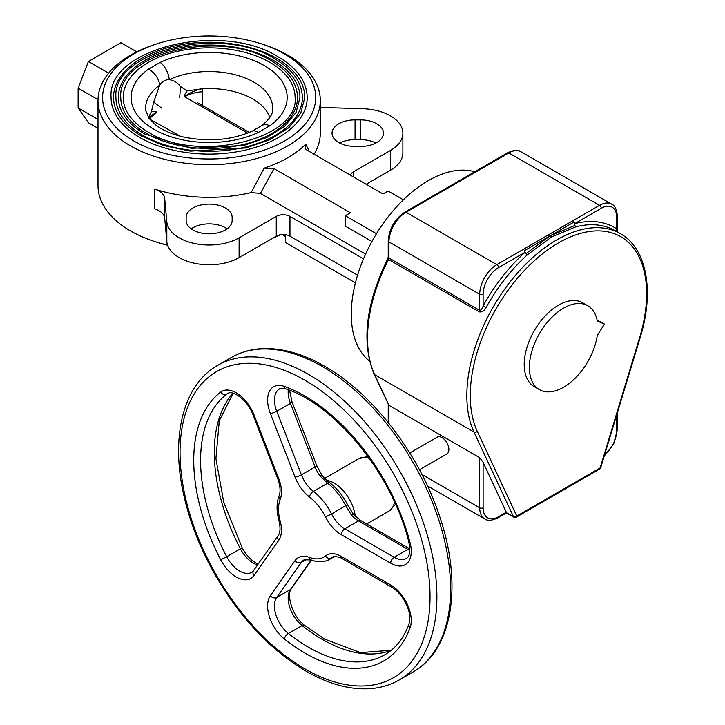 <?xml version="1.0" encoding="UTF-8"?>
<svg xmlns="http://www.w3.org/2000/svg" width="725" height="725" viewBox="0 0 725 725"><rect width="100%" height="100%" fill="white"/><g stroke="black" fill="none" stroke-linecap="round" stroke-linejoin="round"><path stroke-width="1.09" d="M155.739 241.842A106.548 61.516 0 0 0 167.656 245.277M269.818 117.568A61.752 35.652 0 0 0 202.021 88.794A29.054 16.992 -12.5 0 0 185.428 95.963L186.252 95.936L185.156 96.207L185.156 97.032M179.655 97.63L180.579 86.574L187.077 90.915L202.021 88.794L202.637 91.722L202.637 105.569M184.422 95.945L184.132 95.455L185.428 95.963M187.077 90.915L184.132 95.455M284.49 53.967A106.548 61.516 0 0 0 168.372 40.636A106.548 61.516 0 0 0 102.597 97.467A106.548 61.516 0 0 0 133.808 140.967A106.548 61.516 0 0 0 249.926 154.298A106.548 61.516 0 0 0 315.701 97.467A106.548 61.516 0 0 0 284.49 53.967M307.219 97.467A98.074 56.622 180 0 1 246.681 149.785A98.074 56.622 180 0 1 139.798 137.505A98.074 56.622 180 0 1 111.079 97.467C106.91 48.122 222.113 20.943 278.246 56.876C297.096 68.032 306.757 81.562 307.219 97.467M304.799 97.467A95.655 55.227 0 0 0 276.787 58.417A95.655 55.227 0 0 0 172.541 46.445A95.655 55.227 0 0 0 113.499 97.467C113.807 112.257 123.06 125.081 141.266 135.965L163.832 145.625L190.349 151.108L245.829 147.982L269.972 139.653L288.822 127.682L300.748 113.182L304.799 97.467M302.379 97.467A93.226 53.822 180 0 1 244.823 147.193A93.226 53.822 180 0 1 143.224 135.53A93.226 53.822 180 0 1 115.918 97.467C111.976 50.523 221.46 24.704 274.82 58.852C292.746 69.464 301.935 82.333 302.379 97.467M299.96 97.467A90.806 52.427 0 0 0 273.361 60.392A90.806 52.427 0 0 0 174.399 49.028A90.806 52.427 0 0 0 118.338 97.467C118.628 111.487 127.41 123.658 144.692 133.989L191.291 148.371L243.972 145.399L266.9 137.496L284.798 126.132L296.108 112.375L299.96 97.467M297.54 97.467A88.387 51.031 180 0 1 242.975 144.61A88.387 51.031 180 0 1 146.649 133.554A88.387 51.031 180 0 1 120.767 97.467C117.042 52.916 220.817 28.465 271.395 60.828C288.396 70.887 297.114 83.103 297.54 97.467M295.111 97.467A85.967 49.635 0 0 0 269.936 62.377A85.967 49.635 0 0 0 176.248 51.611A85.967 49.635 0 0 0 123.187 97.467C123.458 110.717 131.76 122.235 148.108 132.013C197.417 163.904 299.507 139.046 295.111 97.467M160.162 62.395A78.037 45.059 180 0 1 264.326 65.613A78.037 45.059 180 0 1 269.899 125.751L258.136 132.539A78.037 45.059 180 0 1 153.972 129.331A78.037 45.059 180 0 1 148.407 69.183L160.162 62.395A14.527 7.449 65 0 1 169.242 79.659C165.59 79.523 162.4 81.372 159.663 85.197A14.527 9.235 -125.6 0 0 148.407 69.183M269.899 125.751A14.527 9.235 -125.6 0 0 261.435 125.797L252.001 131.234A14.527 7.449 65 0 1 258.136 132.539M261.435 125.797A14.527 9.235 -125.6 0 0 261.435 125.806C273.515 116.091 272.174 111.605 272.582 110.644A63.573 36.703 0 0 0 254.103 82.278A63.573 36.703 0 0 0 169.242 79.659C173.81 80.33 177.589 82.632 180.579 86.574M156.093 112.982L155.05 113.961L156.555 111.387L151.48 111.469L153.691 102.098L161.593 108.061M155.784 113.073A29.054 12.334 1.3 0 0 148.806 118.03M151.48 111.469L148.48 117.568M156.555 111.387L156.591 112.003M252.001 131.234C231.003 140.315 207.839 142.163 182.519 136.789C171.082 133.926 162.065 129.911 155.449 124.754L149.232 118.61L145.716 110.644A63.573 36.703 0 0 1 159.663 85.197L153.691 102.098M197.354 102.578L249.318 132.421M151.262 120.033L180.498 136.282M191.21 228.846A23.001 13.286 180 0 1 225.421 227.768A23.001 13.286 180 0 1 227.088 228.846M232.154 217.391A23.001 13.286 0 0 0 225.421 208.002A23.001 13.286 0 0 0 200.345 205.121A23.001 13.286 0 0 0 186.144 217.391L186.144 220.536A23.001 13.286 0 0 0 209.153 233.822A23.001 13.286 0 0 0 232.154 220.536L232.154 217.391M360.497 146.441A23.001 13.286 0 0 0 383.498 133.155A23.001 13.286 0 0 0 376.764 123.767A23.001 13.286 0 0 0 360.497 119.879L355.051 119.879A23.001 13.286 0 0 0 332.041 133.155A23.001 13.286 0 0 0 355.051 146.441L360.497 146.441M320.296 107.4A19.376 11.183 180 0 0 322 107.49L362.718 108.723A42.376 24.469 180 0 1 390.458 115.855A42.376 24.469 180 0 1 402.873 133.155A42.376 24.469 180 0 1 390.458 150.456L353.311 171.907L353.311 176.846M154.824 189.143A19.376 11.183 180 0 1 159.047 190.992A19.376 11.183 180 0 1 164.693 198.315L164.693 218.08A19.376 11.183 0 0 0 159.047 210.757A19.376 11.183 0 0 0 154.824 208.909L154.824 189.143A111.152 64.172 0 0 0 251.131 192.578L264.154 168.164A111.152 64.172 0 0 0 305.733 144.148L309.376 151.48M314.133 154.226A111.152 64.172 0 0 0 320.296 133.155L320.296 100.521A111.152 64.172 0 0 0 287.743 55.145A111.152 64.172 0 0 0 262.559 44.243M155.739 44.243A111.152 64.172 0 0 0 98.002 100.521A111.152 64.172 0 0 0 130.554 145.897A111.152 64.172 0 0 0 251.684 159.808A111.152 64.172 0 0 0 320.296 100.521M280.629 234.71A111.152 64.172 180 0 1 272.709 238.208M167.584 245.086A111.152 64.172 180 0 1 130.554 230.949A111.152 64.172 180 0 1 98.002 185.573L98.002 100.521M369.523 361.032A108.968 62.912 -60 0 1 358.413 272.528A108.968 62.912 -60 0 1 428.321 180.607A108.968 62.912 -60 0 1 474.748 171.771M98.002 128.298L88.405 122.761L78.128 107.934L78.128 88.16L88.405 61.471L108.623 73.143M88.405 61.471L120.939 42.684L136.762 51.819M78.128 88.16L98.011 99.642M78.128 107.934L98.002 119.407M371.943 241.479L345.281 226.082L345.281 215.706L350.411 212.742L274.005 168.626L260.393 193.385L251.131 192.578M345.281 215.706L376.465 233.713M365.599 254.131L260.393 193.385M274.005 168.626L264.154 168.164M164.693 218.08L166.832 241.588A42.376 24.469 0 0 0 193.965 263.148A42.376 24.469 0 0 0 239.114 257.611L276.261 236.16L276.261 216.394A9.688 5.592 180 0 1 289.964 216.394L289.964 236.16A9.688 5.592 0 0 0 276.261 236.16M164.693 198.315L166.832 221.814A42.376 24.469 0 0 0 193.965 243.373A42.376 24.469 0 0 0 239.114 237.836L276.261 216.394M355.422 282.859L285.351 242.395L285.351 234.673M285.351 236.468L282.043 234.556M402.873 133.155L402.873 152.93A42.376 24.469 180 0 1 390.458 170.23L366.161 184.259M350.538 175.242A9.688 5.592 180 0 1 353.311 171.907M339.681 143.042A23.001 13.286 180 0 1 355.051 139.644L360.497 139.644A23.001 13.286 180 0 1 375.858 143.042M403.363 199.81L388.083 190.992L382.945 193.956L306.539 149.839L304.899 148.281L305.733 144.148M363.524 258.861L289.964 216.394M357.57 275.192L289.964 236.16M527.256 254.892A127.129 73.397 120 0 0 486.076 307.536L483.113 305.914A129.558 74.802 -60 0 1 525.081 252.273L527.256 254.892L551.607 236.957L575.958 226.78L574.825 225.466L574.137 221.968L572.995 220.654L548.182 234.982L549.903 235.978L524.646 250.533L525.081 252.273L498.528 267.607A21.795 12.579 120 0 0 483.113 294.296A2.42 1.396 180 0 1 479.696 294.296L388.944 241.896L388.944 257.973A2.42 1.396 180 0 1 388.228 256.985L387.694 258.888C365.772 303.965 361.222 342.354 374.055 374.046L388.944 405.302L479.696 457.692L483.113 462.351L506.512 512.738L513.499 516.771L473.987 432.046L374.671 374.707A2.42 1.831 155 0 1 374.055 374.046M616.785 231.592A2.42 1.976 123.1 0 1 616.676 228.81L616.676 217.183A2.42 1.396 0 0 0 617.383 216.195C616.776 209.407 614.863 205.383 611.664 204.124L520.912 151.724A24.215 13.983 120 0 0 508.805 152.93L406.063 212.244L496.815 264.634L523.368 249.309L524.646 250.533M604.478 324.075L597.264 320.994A48.43 27.958 120 0 0 587.812 305.742A48.43 27.958 120 0 0 563.597 308.134A48.43 27.958 120 0 0 531.96 350.818A48.43 27.958 120 0 0 539.382 389.624A48.43 27.958 120 0 0 563.597 387.222A48.43 27.958 120 0 0 597.264 335.494L604.478 324.075L597.101 320.151M587.812 305.742L582.673 302.769A48.43 27.958 120 0 0 558.458 305.171A48.43 27.958 120 0 0 526.821 347.846A48.43 27.958 120 0 0 534.243 386.661L539.382 389.624M516.78 516.073A2.42 1.831 155 0 1 513.499 516.771A2.42 1.396 -60 0 0 513.862 517.188A2.42 2.42 0 0 0 516.282 517.188A2.42 1.396 -120 0 0 516.78 516.073L600.128 467.951L639.64 337.614A124.709 72.002 120 0 0 558.458 242.893A124.709 72.002 120 0 0 477.277 431.348L516.78 516.073M506.512 512.122L506.512 512.738M289.574 390.295L292.003 401.886L316.671 465.459L322 475.292C325.489 479.261 328.162 481.817 330.011 482.941L330.011 482.941A4.839 2.293 127.6 0 0 327.618 483.203L320.042 476.026A24.215 13.983 60 0 1 315.121 466.954L290.453 403.372L276.751 411.274L301.419 474.857A24.215 13.983 -120 0 0 313.417 491.396A42.376 24.469 60 0 1 331.579 513.989L347.456 504.6L353.51 514.496A4.839 1.377 -42.1 0 0 351.344 514.977L345.78 505.787A42.376 24.469 -120 0 0 327.618 483.203L313.417 491.396A4.839 2.293 127.6 0 0 309.43 496.951A29.054 16.775 60 0 1 295.03 477.104L270.362 413.522A29.054 16.775 60 0 1 284.336 386.407A4.839 3.272 109.7 0 0 286.121 388.99C336.545 405.701 392.66 475.247 408.827 542.092C410.522 551.299 409.661 556.764 406.236 558.486A24.215 13.983 -120 0 1 394.128 557.289L407.822 549.378L358.485 520.894L344.783 528.806L394.128 557.289A4.839 2.8 -60 0 0 390.702 563.216L341.357 534.733A4.839 2.8 -60 0 1 344.783 528.806A24.215 13.983 -120 0 1 331.579 513.989L325.507 516.952A37.537 21.668 -120 0 0 309.43 496.951M322 475.292A4.839 0.662 144.4 0 0 320.042 476.026M419.458 469.764L446.863 453.941A9.688 5.592 -120 0 0 448.349 446.174A9.688 5.592 -120 0 0 442.023 437.646A9.688 5.592 -120 0 0 437.175 437.166L409.77 452.989M639.64 337.614A2.42 0.743 16.9 0 0 640.248 337.324L600.735 467.67A2.42 0.743 -163.1 0 1 600.128 467.951A2.42 1.396 -120 0 1 599.629 469.066L516.282 517.188M483.113 294.296L483.113 305.914C482.261 308.723 481.119 310.209 479.696 310.373L479.696 294.296A24.215 13.983 -60 0 1 496.815 264.634A2.42 1.396 -120 0 1 498.528 267.607M486.076 307.536C484.345 310.853 482.089 312.303 479.288 311.877A2.42 1.396 120 0 0 479.696 310.373L388.944 257.973A2.42 1.396 120 0 1 388.537 259.478L387.694 258.888M548.182 234.982L523.368 249.309M525.978 253.668L549.903 235.978L551.607 236.957M574.825 225.466L549.903 235.978L574.137 221.968M616.676 231.284L616.676 228.81A129.558 74.802 -60 0 0 574.707 223.617L601.261 208.292A2.42 1.396 -120 0 0 599.557 205.32A24.215 13.983 -60 0 1 611.664 204.124M202.637 91.722A29.054 16.775 0 0 0 186.252 95.936M155.05 113.961A29.054 16.775 0 0 0 149.586 119.063M239.114 237.836L239.114 257.611M166.832 221.814L166.832 241.588M390.458 150.456L390.458 170.23M355.051 119.879L355.051 139.644M360.497 119.879L360.497 139.644M572.995 220.654L599.557 205.32L508.805 152.93A2.42 1.396 -120 0 0 507.591 152.812C513.78 149.939 518.221 149.586 520.912 151.724M616.676 217.183A21.795 12.579 120 0 0 601.261 208.292M477.277 431.348A2.42 1.831 155 0 1 473.987 432.046A127.129 73.397 -60 0 1 556.746 239.921A127.129 73.397 -60 0 1 620.31 233.622L615.172 230.659A127.129 73.397 120 0 0 575.958 226.78M233.115 393.276L219.294 420.817L215.923 458.599L223.771 502.479L242.105 547.656L240.401 548.807A152.558 88.078 60 0 1 232.933 393.231M228.312 393.267L226.708 394.201A152.558 88.078 -120 0 0 226.708 556.718L240.401 548.807A24.215 13.983 60 0 0 253.378 563.171A24.215 13.983 60 0 0 257.511 564.974M252.962 414.754C247.723 399.928 232.326 389.533 227.578 393.621A24.215 13.983 -120 0 0 226.708 394.201A4.839 3.942 52.6 0 1 220.681 392.098A29.054 16.775 60 0 1 254.049 414.972A4.839 1.024 158.8 0 1 252.962 414.754L277.63 478.337C280.276 485.777 280.765 491.595 279.098 495.791A4.839 3.598 21.7 0 0 280.176 499.561A37.537 21.668 -120 0 0 280.176 521.003A29.054 16.775 60 0 1 278.717 540.333L254.049 575.423A29.054 16.775 60 0 1 236.259 577.018A29.054 16.775 60 0 1 220.681 559.772L226.708 556.718A24.215 13.983 -120 0 0 239.685 571.082A24.215 13.983 -120 0 0 251.792 572.288L253.514 570.666A4.839 3.815 35.1 0 0 254.049 575.423M254.049 414.972L278.717 478.554A4.839 1.024 158.8 0 1 277.63 478.337M278.717 478.554A29.054 16.775 60 0 1 280.176 499.561M278.717 540.333A4.839 3.815 35.1 0 1 278.183 535.567C280.339 532.658 280.593 527.564 278.926 520.305A4.839 1.64 -15.2 0 0 280.176 521.003M220.681 559.772A157.398 90.879 60 0 1 220.681 392.098M342.363 558.703C341.919 557.462 332.358 555.595 332.675 557.262A24.215 13.983 -120 0 0 331.579 558.023A4.839 3.933 -129.4 0 1 325.507 555.957A29.054 16.775 60 0 1 341.357 556.483A4.839 2.8 -60 0 0 342.363 558.703L391.699 587.187A4.839 2.8 -60 0 1 390.702 584.966A29.054 16.775 60 0 1 410.096 627.723A157.398 90.879 60 0 1 305.035 653.153A157.398 90.879 60 0 1 284.336 638.961A29.054 16.775 60 0 1 270.362 595.714A4.839 3.815 35.1 0 0 276.751 597.427L290.453 589.525A4.839 3.815 35.1 0 0 291.45 588.618C286.067 593.947 292.411 616.776 304.473 625.285A4.839 2.229 -51.5 0 0 302.098 625.557A24.215 13.983 60 0 1 290.453 589.525L311.215 559.981M270.362 595.714L295.03 560.624A4.839 3.815 35.1 0 0 301.419 562.337L276.751 597.427A24.215 13.983 -120 0 0 288.396 633.469A152.558 88.078 -120 0 0 308.46 647.226A152.558 88.078 -120 0 0 384.739 654.784C395.578 648.522 403.653 638.29 408.972 624.08A4.839 3.562 -159.8 0 0 410.096 627.723M295.03 560.624A29.054 16.775 60 0 1 309.43 557.398A4.839 3.217 -69 0 0 311.116 559.945L304.147 559.809A24.215 13.983 -120 0 0 301.419 562.337L307.028 559.102M309.43 557.398A37.537 21.668 -120 0 0 325.507 555.957M333.636 556.836L331.579 558.023A42.376 24.469 60 0 1 329.648 559.365C324.193 562.355 318.012 562.555 311.116 559.945M341.357 556.483L390.702 584.966M391.156 650.343A152.558 88.078 60 0 1 322.163 639.314A152.558 88.078 60 0 1 302.098 625.557L288.396 633.469A4.839 2.229 -51.5 0 0 284.336 638.961M326.866 480.385A30.269 17.473 60 0 1 334.143 483.113A30.269 17.473 60 0 1 355.313 516.354M295.03 477.104A4.839 1.024 158.8 0 0 301.419 474.857L315.121 466.954A4.839 1.024 158.8 0 0 316.671 465.459M292.003 401.886A4.839 1.024 158.8 0 1 290.453 403.372A24.215 13.983 60 0 1 288.287 389.796M286.121 388.99C282.433 388.065 280.212 388.065 279.478 388.981A24.215 13.983 -120 0 0 276.751 411.274A4.839 1.024 158.8 0 1 270.362 413.522M409.806 550.393A24.215 13.983 60 0 1 407.822 549.378A4.839 2.8 -60 0 1 409.824 548.97M351.344 514.977A24.215 13.983 60 0 0 358.485 520.894A4.839 2.8 -60 0 1 360.905 520.659L409.824 548.897M341.357 534.733A29.054 16.775 60 0 1 325.507 516.952M284.336 386.407A157.398 90.879 60 0 1 410.096 542.853A4.839 1.713 165.5 0 1 408.827 542.092M410.096 542.853A29.054 16.775 60 0 1 390.702 563.216M305.035 668.976A176.773 102.062 -120 0 0 430.034 596.802A176.773 102.062 -120 0 0 305.035 380.299A176.773 102.062 -120 0 0 180.045 452.472A176.773 102.062 -120 0 0 305.035 668.976M308.46 374.372A181.613 104.853 60 0 1 427.107 534.416A181.613 104.853 60 0 1 399.267 679.941C390.15 685.179 380.009 688.116 368.862 688.75C348.979 689.692 328.035 683.847 306.041 671.187C270.724 650.18 240.555 618.28 215.533 575.505C200.78 549.704 190.303 523.377 184.114 496.543C170.284 437.61 182.8 384.966 217.654 365.373A181.613 104.853 60 0 1 308.46 374.372M231.357 357.47C240.428 352.259 250.497 349.323 261.571 348.671C281.517 347.683 302.515 353.528 324.583 366.225C373.013 393.612 419.476 454.43 439.658 516.472C462.876 584.486 452.844 649.872 412.969 672.039A181.613 104.853 -120 0 0 440.809 526.504A181.613 104.853 -120 0 0 322.163 366.46A181.613 104.853 -120 0 0 231.357 357.47L217.654 365.373M369.351 458.445A30.269 17.473 -120 0 0 358.395 458.88L324.655 478.355M395.551 504.319L388.663 511.306A30.269 17.473 -120 0 0 394.518 502.035M421.941 474.485L479.696 507.835L479.696 457.692M479.288 311.877L388.537 259.478A127.129 73.397 120 0 0 374.671 374.707L388.944 405.302L388.944 423.436M498.528 516.735A2.42 1.396 -120 0 1 498.03 517.84C491.84 520.704 487.399 521.067 484.708 518.919A24.215 13.983 -60 0 1 479.696 507.835A2.42 1.396 0 0 0 483.113 507.835A21.795 12.579 120 0 0 498.528 516.735L506.358 512.203M483.113 462.351L483.113 507.835M617.383 412.743L617.383 429.735A2.42 1.396 180 0 1 616.676 430.722L616.676 415.081M604.541 455.119A21.795 12.579 120 0 0 616.676 430.722M507.591 152.812L404.849 212.126A2.42 1.396 -120 0 1 406.063 212.244A24.215 13.983 120 0 0 388.944 241.896A2.42 1.396 180 0 1 388.228 240.908L388.228 256.985M102.597 100.53L102.597 97.467M315.701 100.53L315.701 97.467M184.349 96.57L247.624 133.101M513.862 517.188L506.512 512.938L498.03 517.84M258.136 564.095L255.798 562.935C250.469 559.763 245.902 554.67 242.105 547.656M278.926 520.305C276.406 511.034 276.461 502.869 279.098 495.791M278.183 535.567L253.514 570.666M391.699 587.187C396.557 590.05 400.843 594.627 404.55 600.907L407.55 607.26C408.755 610.124 410.939 617.301 408.972 624.08M311.505 560.09L291.45 588.618M334.325 556.664L329.648 559.365M391.264 650.252L360.479 652.636L324.583 639.078L304.473 625.285M360.905 520.659L353.51 514.496M330.011 482.941C337.089 488.505 342.907 495.719 347.456 504.6M412.969 672.039L399.267 679.941M388.663 511.306L366.687 523.994M367.892 456.406L358.395 458.88M427.514 485.895L484.708 518.919M388.228 404.441L388.228 422.548M620.31 233.622C646.854 248.367 654.566 291.35 640.248 337.324M599.629 469.066A2.42 2.42 0 0 0 600.735 467.67M617.383 429.735L613.694 444.008L604.242 456.097M617.383 216.195L617.383 230.913L617.999 232.489M404.849 212.126C394.708 219.059 389.171 228.656 388.228 240.908"/></g></svg>
